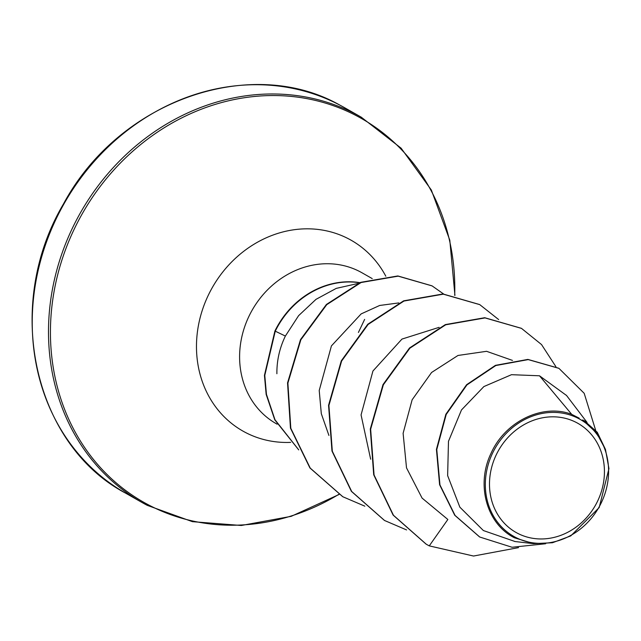 <?xml version="1.0" encoding="UTF-8"?>
<svg xmlns="http://www.w3.org/2000/svg" width="641" height="641" viewBox="0 0 641 641"><rect width="100%" height="100%" fill="white"/><g stroke="black" fill="none" stroke-linecap="round" stroke-linejoin="round"><path stroke-width="0.96" d="M517.423 533.208A62.714 55.671 -60.4 0 1 497.656 452.025A62.714 55.671 -60.4 0 1 576.499 422.571A62.714 55.671 -60.4 0 1 596.266 503.762A62.714 55.671 -60.4 0 1 517.423 533.208M515.284 537.214A67.257 59.709 -60.4 0 1 494.083 450.15A67.257 59.709 -60.4 0 1 578.639 418.565A67.257 59.709 -60.4 0 1 599.84 505.637A67.257 59.709 -60.4 0 1 515.284 537.214M595.321 431.289L582.613 419.991L596.675 433.044L605.497 449.589L608.95 468.643L599.175 507.576L570.762 535.908L552.462 542.743L533.689 543.624L514.499 537.807C486.711 524.009 475.782 484.828 491.014 453.379C504.996 421.546 542.703 403.165 571.724 414.366L579.192 418.18M357.894 283.506L336.245 288.386L316.005 299.347L298.61 315.652L285.373 336.06C279.572 348.047 276.744 360.611 276.888 373.735M566.275 395.297L539.49 375.786L571.724 414.366M398.798 302.921L379.664 305.469L361.147 313.906L331.429 345.892L319.218 390.473L321.309 413.677L328.921 435.447M439.125 327.335L401.963 339.081L372.942 371.003L361.067 414.927L370.65 459.196M512.471 360.41L486.575 351.308L457.986 355.467L431.577 372.485L412.139 399.8L403.109 433.3L406.514 467.882L422.074 498.089L447.851 519.482L429.262 545.876L473.531 556.035L518.505 547.63M539.49 375.786L511.502 374.689L483.883 386.571L461.488 409.944L448.484 441.304L447.634 475.622L459.861 507.175L483.386 530.548L514.731 541.413M558.752 368.246L527.88 359.409L495.445 365.354L466.584 384.72L445.864 414.262L436.433 449.357L439.606 484.716L454.733 515.252L479.564 536.926M595.641 430.239L584.183 393.302L558.928 368.351L528.232 359.601L495.789 365.546L466.928 384.912L446.208 414.463L436.777 449.557L439.95 484.908L455.078 515.444L479.74 537.022L512.055 547.254L545.571 543.76M605.392 449.293L597.26 432.274L584.175 420.64M582.613 419.991L583.206 420.111M426.129 544.153L393.117 515.092L373.711 474.781L370.298 429.037L383.006 384.592L409.503 347.999L445.351 324.594L484.7 317.72L521.333 328.296M384.4 520.404L351.38 491.343L331.974 451.032L328.561 405.288L341.276 360.843L367.766 324.25L403.622 300.845L442.971 293.971L479.604 304.547M342.663 496.655L309.899 467.922L290.461 428.108L287.545 382.901L300.501 339.602L326.397 304.475L360.731 282.328L397.837 275.95L431.946 285.822M298.722 449.894L274.773 419.823L266.151 394.383L264.437 375.362L274.909 331.004L285.373 336.06M429.262 545.876L426.305 544.249L393.462 515.284L374.056 474.981L370.642 429.23L383.358 384.792L409.855 348.199L445.703 324.795L485.053 317.92L521.51 328.392L541.533 344.562L555.923 366.716M406.578 529.931L384.568 520.5L351.725 491.535L332.318 451.224L328.913 405.481L341.621 361.043L368.118 324.45L403.966 301.038L443.316 294.171L479.772 304.643L498.658 319.571M364.841 506.174L342.839 496.751L310.244 468.122L290.806 428.308L287.889 383.094L300.845 339.794L326.742 304.667L361.075 282.529L398.181 276.151L432.122 285.918L443.62 294.003M298.642 449.742L274.957 419.703L266.448 394.335L264.781 375.378L275.253 331.205A82.385 73.138 119.6 0 1 359.665 282.753M359.921 282.657A82.385 73.138 119.6 0 0 274.909 331.004M125.724 493.209A221.658 196.771 -60.4 0 1 62.69 206.178A221.658 196.771 -60.4 0 1 339.746 105.052A221.658 196.771 -60.4 0 1 344.978 107.92L361.252 117.175A221.658 196.771 -60.4 0 0 356.011 114.314A221.658 196.771 -60.4 0 0 78.955 215.432A221.658 196.771 -60.4 0 0 141.99 502.472L125.724 493.209C34.854 445.543 2.147 307.704 63.467 203.958C119.627 99.387 251.785 55.094 339.722 105.044L339.77 105.068M147.222 505.332A221.658 196.771 -60.4 0 1 141.99 502.472L147.246 505.348L192.404 521.662L241.312 525.484L291.206 516.334L339.033 494.499M338.809 494.355A220.624 195.858 -60.4 0 1 148.704 504.988A220.624 195.858 -60.4 0 1 79.155 219.382A220.624 195.858 -60.4 0 1 356.524 115.789A220.624 195.858 -60.4 0 1 454.701 295.365M290.677 442.378A109.699 97.384 -60.4 0 1 245.335 432.403A109.699 97.384 -60.4 0 1 210.753 290.397A109.699 97.384 -60.4 0 1 348.664 238.885A109.699 97.384 -60.4 0 1 385.818 276.223M277.112 424.19L276.207 423.669A86.783 77.04 -60.4 0 1 251.528 311.286A86.783 77.04 -60.4 0 1 360.002 271.696A86.783 77.04 -60.4 0 1 362.053 272.818L372.221 278.603M587.084 422.467L566.356 395.241M514.723 541.493L533.689 543.672M595.377 431.241L596.723 433.004M454.934 295.405L449.79 240.159L431.337 190.008L401.114 148.191L361.252 117.175M342.35 106.446L344.978 107.92M364.633 319.386L358.407 332.463"/></g></svg>
